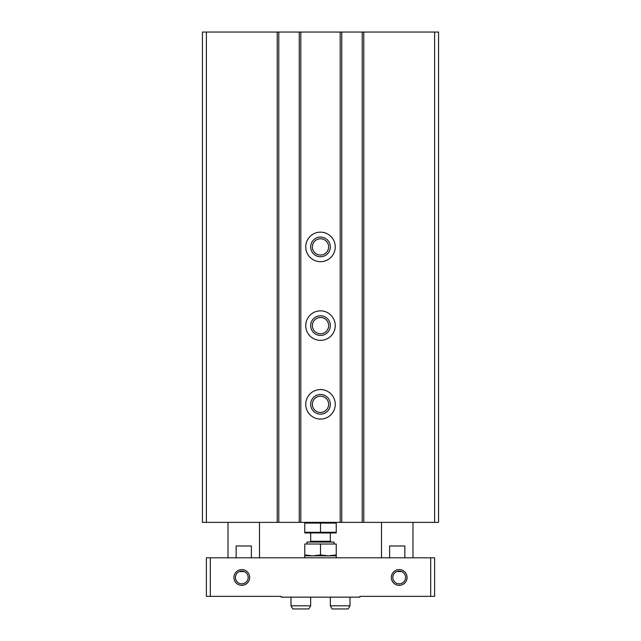 <?xml version="1.0" encoding="UTF-8"?>
<svg xmlns="http://www.w3.org/2000/svg" width="641" height="641" viewBox="0 0 641 641"><rect width="100%" height="100%" fill="white"/><g stroke="black" fill="none" stroke-linecap="round" stroke-linejoin="round"><path stroke-width="0.96" d="M362.213 32.05L202.444 32.05L202.444 522.375L438.556 522.375L438.556 32.05L362.213 32.05L362.213 522.375M341.749 32.05L341.749 522.375M320.5 232.154A14.759 14.759 0 0 1 333.28 254.293A14.759 14.759 0 0 1 307.72 254.293A14.759 14.759 0 0 1 320.5 232.154M320.5 310.861A14.759 14.759 0 0 1 333.28 332.991A14.759 14.759 0 0 1 307.72 332.991A14.759 14.759 0 0 1 320.5 310.861M320.5 389.56A14.759 14.759 0 0 1 333.28 411.698A14.759 14.759 0 0 1 307.72 411.698A14.759 14.759 0 0 1 320.5 389.56M299.251 32.05L299.251 522.375M278.787 32.05L278.787 522.375M320.5 394.479A9.839 9.839 0 0 1 329.017 409.238A9.839 9.839 0 0 1 311.983 409.238A9.839 9.839 0 0 1 320.5 394.479M320.5 396.186A8.133 8.133 0 0 1 327.543 408.389A8.133 8.133 0 0 1 313.457 408.389A8.133 8.133 0 0 1 320.5 396.186M320.5 315.781A9.839 9.839 0 0 1 329.017 330.532A9.839 9.839 0 0 1 311.983 330.532A9.839 9.839 0 0 1 320.5 315.781M320.5 317.479A8.133 8.133 0 0 1 327.543 329.682A8.133 8.133 0 0 1 313.457 329.682A8.133 8.133 0 0 1 320.5 317.479M320.5 237.074A9.839 9.839 0 0 1 329.017 251.833A9.839 9.839 0 0 1 311.983 251.833A9.839 9.839 0 0 1 320.5 237.074M320.5 238.781A8.133 8.133 0 0 1 327.543 250.976A8.133 8.133 0 0 1 313.457 250.976A8.133 8.133 0 0 1 320.5 238.781M241.793 571.091A6.378 6.378 0 0 1 247.322 580.658A6.378 6.378 0 0 1 236.273 580.658A6.378 6.378 0 0 1 241.793 571.091M399.207 571.091A6.378 6.378 0 0 1 404.727 580.658A6.378 6.378 0 0 1 393.678 580.658A6.378 6.378 0 0 1 399.207 571.091M241.793 569.601A7.868 7.868 0 0 1 248.612 581.403A7.868 7.868 0 0 1 234.983 581.403A7.868 7.868 0 0 1 241.793 569.601M399.207 569.601A7.868 7.868 0 0 1 406.017 581.403A7.868 7.868 0 0 1 392.388 581.403A7.868 7.868 0 0 1 399.207 569.601M430.688 557.79L210.312 557.79L210.312 596.354L281.151 596.354L281.151 597.148L359.849 597.148L359.849 596.354L434.622 596.354L434.622 557.79L430.688 557.79L430.688 596.354M210.312 557.79L206.378 557.79L206.378 596.354L210.312 596.354M381.499 557.79L381.499 522.375M389.616 557.79L389.616 545.988L404.856 545.988L404.856 557.79M396.787 571.564L401.619 571.564M239.381 571.564L244.213 571.564M228.02 557.79L228.02 522.375M236.144 557.79L236.144 545.988L251.384 545.988L251.384 557.79M304.755 557.79L304.755 555.827L336.245 555.827L336.245 544.017L304.755 544.017L304.755 554.938L312.632 555.827L320.5 554.938L328.368 555.827L336.245 554.938M310.661 605.801L290.99 605.801L292.801 608.95L308.842 608.95L310.661 605.801L310.661 597.148M350.01 605.801L330.339 605.801L332.158 608.95L348.199 608.95L350.01 605.801L350.01 597.148M336.245 523.08L336.245 532.294L304.755 532.294L304.755 523.08L336.245 523.08M320.5 523.08L320.5 532.294M336.245 532.951L304.755 532.951M306.967 544.017L306.967 542.054L334.033 542.054L334.033 544.017M309.875 542.054L310.661 541.268L330.339 541.268L331.125 542.054M330.339 541.268L330.339 533M336.245 557.79L336.245 555.827L304.755 555.827L304.755 554.938M320.5 554.938L320.5 544.017M434.622 32.05L434.622 522.375M363.784 32.05L363.784 522.375M340.179 32.05L340.179 522.375M300.821 32.05L300.821 522.375M277.216 32.05L277.216 522.375M206.378 32.05L206.378 522.375M412.98 557.79L412.98 522.375M259.501 557.79L259.501 522.375M290.99 605.801L290.99 597.148M330.339 605.801L330.339 597.148M310.661 541.268L310.661 533"/></g></svg>
